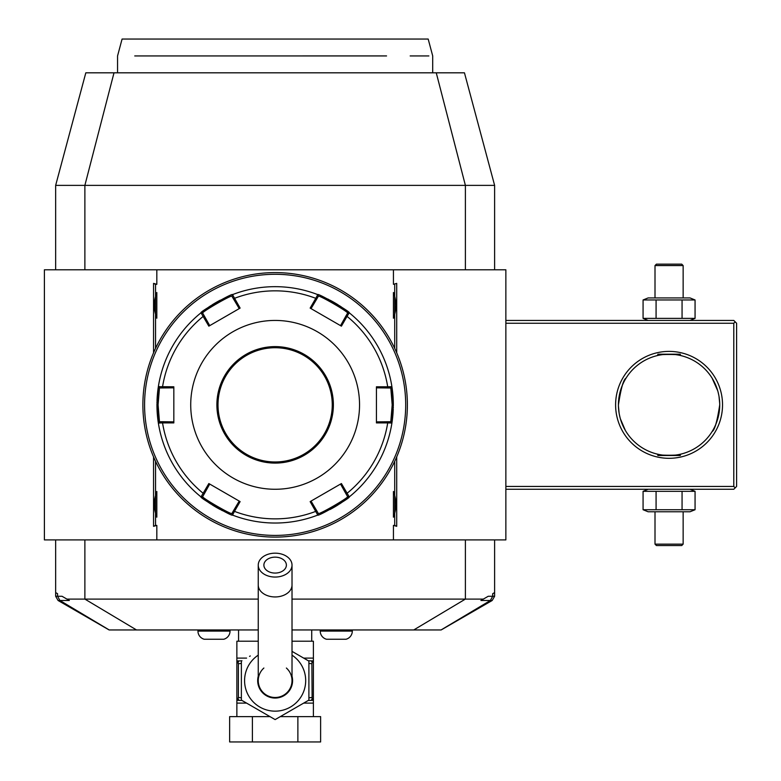<?xml version="1.0" encoding="UTF-8"?>
<svg xmlns="http://www.w3.org/2000/svg" width="781" height="781" viewBox="0 0 781 781"><rect width="100%" height="100%" fill="white"/><g stroke="black" fill="none" stroke-linecap="round" stroke-linejoin="round"><path stroke-width="1.17" d="M648.142 320.435L643.075 318.384L682.067 318.384L682.067 299.972L695.061 299.972L690.004 297.922L648.142 297.922L643.075 299.972L682.067 299.972M656.079 318.384L656.079 299.972M682.067 318.384L695.061 318.384L695.061 299.972M690.004 320.435L695.061 318.384M505.863 489.267L733.789 489.267L735.194 487.861L733.789 486.456L733.789 323.246L735.194 321.84L733.789 320.435L505.863 320.435M55.656 269.787L55.656 185.37L85.812 72.818L464.451 72.818L494.617 185.37L494.617 269.787M494.617 539.915L494.617 592.594L492.694 593.697L492.694 596.274L494.617 596.274L494.617 592.594M258.247 599.095L66.902 599.095L62.031 596.274L55.656 596.274L55.656 539.915M441.05 629.955L490.341 600.501L492.694 596.274L488.232 596.274L480.92 600.501L492.176 600.501L441.148 629.955L292.016 629.955M258.247 629.955L109.115 629.955L58.087 600.501L69.343 600.501L66.902 599.095M483.361 599.095L292.016 599.095M109.213 629.955L59.922 600.501L57.569 596.274L57.569 593.697L55.656 592.594M494.617 596.274L492.176 600.501M393.439 284.313L396.709 283.386L393.439 284.313L393.439 269.787L505.863 269.787L505.863 539.915L44.4 539.915L44.4 269.787L156.825 269.787L156.825 284.313L153.554 283.386L153.554 352.797M153.554 456.905L153.554 526.316L156.825 525.388L156.825 539.915M396.709 456.905L396.709 526.316L393.439 525.388L393.439 539.915M396.709 283.386L396.709 352.797M394.717 461.317L394.717 525.388L393.439 525.388M156.825 525.388L155.546 525.388L155.546 493.602A22.795 22.795 0 0 1 156.825 491.483L156.825 517.178A22.795 22.795 0 0 1 155.546 515.069M155.546 493.602L155.546 461.317M155.546 348.385L155.546 294.632A22.795 22.795 0 0 1 156.825 292.514L156.825 318.209A22.795 22.795 0 0 1 155.546 316.1M155.546 294.632L155.546 284.313L156.825 284.313M393.439 269.787L156.825 269.787M394.717 284.313L394.717 316.1A22.795 22.795 0 0 1 393.439 318.209C396.748 309.647 396.748 301.085 393.439 292.514A22.795 22.795 0 0 1 394.717 294.632M393.439 292.514L393.439 318.209M394.717 316.1L394.717 348.385M393.439 491.483L393.439 517.178C396.748 508.616 396.748 500.055 393.439 491.483A22.795 22.795 0 0 1 394.717 493.602M394.717 515.069A22.795 22.795 0 0 1 393.439 517.178M394.717 525.388L396.709 526.316M155.546 525.388L153.554 526.316M155.546 284.313L153.554 283.386M156.825 292.514C153.515 301.085 153.515 309.647 156.825 318.209M156.825 491.483C153.515 500.055 153.515 508.616 156.825 517.178M494.617 185.37L55.656 185.37M134.742 55.939L386.556 55.929C447.63 55.939 447.63 55.939 386.556 55.929L382.612 55.939M428.867 55.939L410.171 55.939M378.531 55.939L374.314 55.939M369.872 55.939L364.034 55.939M359.719 55.939L322.387 55.939M233.587 55.939L193.59 55.939M139.506 55.939L136.743 55.939M117.56 72.818L117.56 55.939L122.08 39.05L428.183 39.05L432.703 55.939L432.703 72.818M277.011 272.618L276.474 272.608M278.905 272.657L278.202 272.637M282.517 272.803L281.951 272.774M275.137 272.598L275.137 272.598A132.253 132.253 0 0 0 142.884 404.851A132.253 132.253 0 0 0 275.137 537.103L275.137 537.103A132.253 132.253 0 0 0 407.379 404.851A132.253 132.253 0 0 0 275.137 272.598M276.074 537.094L277.011 537.084L276.074 537.094M281.648 536.938L282.517 536.898L281.648 536.938M284.919 536.742L285.641 536.684L284.919 536.742M406.969 415.346L407.018 414.623M407.174 412.222L407.223 411.362M407.331 408.619L407.35 407.672M407.379 403.601L407.37 402.957M407.35 402.01L407.331 401.063M407.223 398.32L407.174 397.451M407.174 397.48L407.223 398.339M268.615 272.764L267.746 272.803L268.615 272.764M265.345 272.959L264.622 273.018L265.345 272.959M273.252 537.084L273.789 537.094M271.358 537.045L272.061 537.064M267.746 536.898L268.313 536.928M143.294 394.356L143.245 395.079M143.089 397.48L143.04 398.339M142.933 401.083L142.913 402.03M142.884 406.1L142.894 406.745M275.137 274.287A130.564 130.564 0 0 0 144.573 404.851A130.564 130.564 0 0 0 275.137 535.415A130.564 130.564 0 0 0 405.69 404.851A130.564 130.564 0 0 0 275.137 274.287M393.312 405.895A118.185 118.185 0 0 0 393.312 404.851L391.906 423.029A118.185 118.185 0 0 0 391.916 423.009A118.185 118.185 0 0 1 349.605 496.618A118.185 118.185 0 0 1 349.263 496.892A118.185 118.185 0 0 0 349.263 496.892C351.157 497.556 317.437 517.032 317.769 515.069A118.185 118.185 0 0 1 232.494 515.069C232.884 517.051 199.145 497.585 201 496.892A118.185 118.185 0 0 0 201.02 496.911A118.185 118.185 0 0 1 158.358 423.029A118.185 118.185 0 0 0 158.358 423.029L156.952 404.851A118.185 118.185 0 0 0 158.279 422.55M201.391 497.204A118.185 118.185 0 0 0 207.814 501.988M208.586 502.515A118.185 118.185 0 0 0 211.075 504.165M211.944 504.721A118.185 118.185 0 0 0 220.281 509.534M221.199 510.003A118.185 118.185 0 0 0 222.556 510.696M232.465 515.06A118.185 118.185 0 0 0 317.799 515.06M330.021 509.515A118.185 118.185 0 0 0 338.349 504.702M339.227 504.145A118.185 118.185 0 0 0 340.077 503.589M340.116 503.56A118.185 118.185 0 0 0 341.707 502.495M342.478 501.968A118.185 118.185 0 0 0 348.551 497.468M391.994 422.482A118.185 118.185 0 0 0 392.726 416.624M392.736 416.566A118.185 118.185 0 0 0 393.136 411.284M393.146 411.079A118.185 118.185 0 0 0 393.243 409.039M393.273 407.994A118.185 118.185 0 0 0 393.292 406.95M387.415 421.73L387.708 422.902L391.906 423.029L390.793 421.73L376.432 421.867M318.345 513.459L317.769 515.069L310.145 501.607L341.424 483.546L349.263 496.892L347.584 496.579C349.312 497.321 318.111 515.333 318.345 513.459L311.043 501.09M317.799 294.642A118.185 118.185 0 0 0 317.769 294.632C317.379 292.65 351.118 312.117 349.263 312.81A118.185 118.185 0 0 0 349.244 312.79L347.057 316.383A114.006 114.006 0 0 1 387.708 386.8L376.432 386.79L376.432 422.911L387.708 422.902A114.006 114.006 0 0 1 347.057 493.309L345.895 493.651L347.584 496.579L349.605 496.618M233.304 515.382L231.918 513.459L232.494 515.069L234.485 511.37L233.607 510.53L231.918 513.459C232.172 515.343 200.961 497.331 202.679 496.579L201 496.892L208.839 483.546L240.118 501.607L234.485 511.37A114.006 114.006 0 0 0 315.778 511.37L316.656 510.53M156.952 403.806A118.185 118.185 0 0 0 156.952 404.851L158.358 386.673L173.831 386.79L173.831 422.911L162.555 422.902A114.006 114.006 0 0 0 203.206 493.309L204.368 493.651L209.728 484.064M202.679 496.579L204.368 493.651M173.831 421.867L162.848 421.73L162.555 422.902L158.358 423.029L159.47 421.73L158.074 404.851L159.47 387.972L173.831 387.835M162.848 421.73L159.47 421.73L158.494 423.898M162.848 387.972L162.555 386.8A114.006 114.006 0 0 1 203.206 316.383L204.368 316.051L202.679 313.122C200.951 312.38 232.152 294.369 231.918 296.243L233.304 294.32A118.185 118.185 0 0 0 232.494 294.632L240.118 308.095L208.839 326.155L201 312.81A118.185 118.185 0 0 0 201 312.81L200.317 313.357A118.185 118.185 0 0 0 158.494 385.804L159.47 387.972L158.358 386.673A118.185 118.185 0 0 0 158.358 386.693A118.185 118.185 0 0 1 200.317 313.357A118.185 118.185 0 0 1 201 312.81C199.106 312.146 232.826 292.67 232.494 294.632A118.185 118.185 0 0 0 232.465 294.642M347.584 313.122L345.895 316.051L347.057 316.383L341.424 326.155L310.145 308.095L315.778 298.332L316.656 299.172L318.345 296.243C318.092 294.359 349.302 312.361 347.584 313.122L349.263 312.81A118.185 118.185 0 0 1 391.906 386.673A118.185 118.185 0 0 0 391.906 386.673L393.312 404.851A118.185 118.185 0 0 0 391.984 387.142M348.873 312.498A118.185 118.185 0 0 0 342.449 307.714M341.678 307.187A118.185 118.185 0 0 0 340.877 306.64A118.185 118.185 0 0 0 339.188 305.537M338.319 304.98A118.185 118.185 0 0 0 329.982 300.168M329.065 299.689A118.185 118.185 0 0 0 327.708 299.006M220.242 300.187A118.185 118.185 0 0 0 211.915 305M211.046 305.556A118.185 118.185 0 0 0 210.187 306.113M210.148 306.142A118.185 118.185 0 0 0 208.556 307.206M207.785 307.734A118.185 118.185 0 0 0 201.713 312.234M158.27 387.22A118.185 118.185 0 0 0 157.537 393.077M157.537 393.136A118.185 118.185 0 0 0 157.127 398.417M157.118 398.622A118.185 118.185 0 0 0 157.02 400.663M156.991 401.698A118.185 118.185 0 0 0 156.971 402.752M233.304 294.32A118.185 118.185 0 0 1 317.369 294.476A118.185 118.185 0 0 1 317.769 294.632L318.345 296.243L317.369 294.476M231.918 296.243L239.22 308.612M317.769 294.632L315.778 298.332A114.006 114.006 0 0 0 234.485 298.332L233.607 299.172M376.432 387.835L387.415 387.972L387.708 386.8L391.906 386.673L390.793 387.972L392.189 404.851L390.793 421.73M387.415 387.972L390.793 387.972L391.837 386.234M190.72 404.851A84.416 84.416 0 0 0 275.137 489.267A84.416 84.416 0 0 0 359.543 404.851A84.416 84.416 0 0 0 275.137 320.435A84.416 84.416 0 0 0 190.72 404.851M340.536 484.064L345.895 493.651M239.22 501.09L233.607 510.53M201 312.81L202.679 313.122L201 312.81M204.368 316.051L209.728 325.638M311.043 308.612L316.656 299.172M345.895 316.051L340.536 325.638M332.257 404.851A57.12 57.12 0 0 0 275.137 347.73A57.12 57.12 0 0 0 218.006 404.851A57.12 57.12 0 0 0 275.137 461.971A57.12 57.12 0 0 0 332.257 404.851M55.656 596.274L58.087 600.501M311.717 641.211L311.717 629.955M238.556 641.211L238.556 629.955M303.672 658.1L313.396 658.1L313.396 660.911L313.396 641.211L292.016 641.211M258.247 641.211L236.868 641.211L236.868 660.911L236.868 658.1L246.591 658.1M275.137 719.594L308.895 700.098L275.137 719.594L241.368 700.098L275.137 719.594M308.895 661.116L292.016 651.364L308.895 661.116L308.895 700.098M249.559 656.382L250.281 655.962M241.368 700.098L241.368 661.116M292.016 676.209A17.446 17.446 0 0 1 275.137 698.058A17.446 17.446 0 0 1 258.247 676.209M263.88 668.028A16.879 16.879 0 0 0 275.137 697.492A16.879 16.879 0 0 0 286.383 668.028M292.016 585.008A16.879 11.94 0 0 1 275.137 596.948A16.879 11.94 0 0 1 258.247 585.008L258.247 680.612A16.879 16.879 0 0 0 275.137 697.492A16.879 16.879 0 0 0 292.016 680.612L292.016 565.112A16.879 11.94 0 0 0 275.137 553.173A16.879 11.94 0 0 0 258.247 565.112A16.879 11.94 0 0 0 275.137 577.052A16.879 11.94 0 0 0 292.016 565.112M275.137 557.146A11.256 7.956 180 0 1 286.383 565.112A11.256 7.956 180 0 1 275.137 573.069A11.256 7.956 180 0 1 263.88 565.112A11.256 7.956 180 0 1 275.137 557.146M236.868 716.626L236.868 699.991L238.39 697.492L241.368 697.794M313.396 716.626L313.396 700.303L313.396 703.115L303.672 703.115M297.873 716.626L320.62 716.626L320.62 741.95L297.873 741.95L297.873 716.626L280.281 716.626M252.39 716.626L252.39 741.95L229.643 741.95L229.643 716.626L269.982 716.626M252.39 741.95L297.873 741.95M308.3 660.765L313.396 660.911L313.396 700.303L308.3 700.45M308.895 663.43L311.873 663.723L312.127 698.605A2.812 1.406 90 0 1 310.828 700.303L313.396 700.303M312.127 698.605L313.396 699.991M311.873 697.492L308.895 697.794M313.396 660.911L310.828 660.911A2.812 1.406 90 0 1 312.127 662.61L311.873 663.723M313.396 661.224L312.127 662.61M241.964 700.45L237.024 700.303M236.868 700.303L239.445 700.303L236.868 700.303L236.868 703.115L246.591 703.115M238.39 697.492L238.39 663.723L236.868 660.911L239.435 660.911L236.868 660.911M236.868 661.224L236.868 699.991M236.985 700.303L239.435 700.303A2.812 1.406 -90 0 1 238.137 698.605M238.39 663.723L241.368 663.43M238.137 662.61A2.812 1.406 -90 0 1 239.435 660.911L241.964 660.765M320.23 629.955L320.23 631.087A8.445 8.445 0 0 0 326.507 639.248L346.032 639.248A8.445 8.445 0 0 0 352.309 631.087L352.309 629.955M197.954 629.955L197.954 631.087A8.445 8.445 0 0 0 204.231 639.248L223.756 639.248A8.445 8.445 0 0 0 230.034 631.087L230.034 629.955M733.789 486.456L505.863 486.456M733.789 323.246L505.863 323.246M722.532 404.851A53.459 53.459 0 0 1 669.073 458.31A53.459 53.459 0 0 1 615.604 404.851A53.459 53.459 0 0 1 669.073 351.391A53.459 53.459 0 0 1 722.532 404.851M735.194 487.861L736.6 486.456L736.6 323.246L735.194 321.84M712.096 378.121L717.729 390.793A50.648 50.648 0 0 1 718.042 391.896L718.793 395.206M718.774 395.098A50.648 50.648 0 0 1 719.028 396.504L719.711 403.65A50.648 50.648 0 0 1 719.721 404.851C717.192 421.359 714.654 430.272 712.096 431.581C714.888 429.677 717.436 420.774 719.721 404.851A50.648 50.648 0 0 1 669.073 455.499A50.648 50.648 0 0 1 618.425 404.851A50.648 50.648 0 0 0 618.435 406.052L619.118 413.198A50.648 50.648 0 0 0 619.45 414.994M712.096 431.581L712.799 430.409M618.552 408.443A50.648 50.648 0 0 0 618.777 410.826M622.955 425.791A50.648 50.648 0 0 0 624.204 428.359M624.351 428.623A50.648 50.648 0 0 0 624.644 429.179M624.693 429.257A50.648 50.648 0 0 0 625.171 430.106M625.601 430.848A50.648 50.648 0 0 0 657.251 454.103C656.528 455.626 681.608 455.626 680.886 454.103A50.648 50.648 0 0 0 712.545 430.839A50.648 50.648 0 0 0 712.76 430.477M659.154 454.522A50.648 50.648 0 0 0 659.76 454.64M665.022 455.333A50.648 50.648 0 0 0 665.578 455.382M667.657 455.479A50.648 50.648 0 0 0 668.36 455.499M669.776 455.499A50.648 50.648 0 0 0 670.479 455.479M671.68 455.43A50.648 50.648 0 0 0 678.992 454.522M713.522 429.14A50.648 50.648 0 0 0 713.854 428.505M713.932 428.359A50.648 50.648 0 0 0 714.459 427.324M714.82 426.582A50.648 50.648 0 0 0 715.191 425.782M716.323 423.077A50.648 50.648 0 0 0 716.694 422.091M717.729 418.909A50.648 50.648 0 0 0 718.042 417.806M718.823 414.36A50.648 50.648 0 0 0 719.028 413.198M719.496 409.635A50.648 50.648 0 0 0 719.594 408.443M625.347 430.409L620.417 418.909M620.104 417.806L619.353 414.496M680.886 454.103C681.608 455.626 656.528 455.626 657.251 454.103M618.425 404.851C620.944 388.342 623.492 379.429 626.05 378.121C623.248 380.025 620.71 388.928 618.425 404.851A50.648 50.648 0 0 1 669.073 354.203A50.648 50.648 0 0 1 719.721 404.851M719.594 401.258A50.648 50.648 0 0 0 719.369 398.876M716.694 387.61A50.648 50.648 0 0 0 716.323 386.624M715.191 383.91A50.648 50.648 0 0 0 714.771 383.012M714.39 382.241A50.648 50.648 0 0 0 713.932 381.343M713.795 381.079A50.648 50.648 0 0 0 713.492 380.523M712.545 378.853A50.648 50.648 0 0 0 671.68 354.271M670.479 354.223A50.648 50.648 0 0 0 669.776 354.203M668.36 354.203A50.648 50.648 0 0 0 667.657 354.223M665.578 354.32A50.648 50.648 0 0 0 665.022 354.359M659.76 355.062A50.648 50.648 0 0 0 625.386 379.224M624.624 380.562A50.648 50.648 0 0 0 624.283 381.196M624.204 381.343A50.648 50.648 0 0 0 623.677 382.378M623.326 383.12A50.648 50.648 0 0 0 622.955 383.91M621.813 386.624A50.648 50.648 0 0 0 621.442 387.61M620.417 390.793A50.648 50.648 0 0 0 620.104 391.896M619.323 395.342A50.648 50.648 0 0 0 619.118 396.504M618.65 400.067A50.648 50.648 0 0 0 618.552 401.258M657.251 355.599C656.528 354.076 681.608 354.076 680.886 355.599C681.608 354.076 656.528 354.076 657.251 355.599M657.817 354.203L680.329 354.203L657.817 354.203M680.329 455.499L657.817 455.499L680.329 455.499M643.075 509.729L695.061 509.729L690.004 511.78L648.142 511.78L643.075 509.729L643.075 491.317L695.061 491.317L690.004 489.267M643.075 491.317L648.142 489.267M656.079 509.729L656.079 491.317M682.067 509.729L682.067 491.317M695.061 509.729L695.061 491.317M683.141 544.132L655.005 544.132L656.411 545.548L681.735 545.548L683.141 544.132L683.141 511.78M655.005 544.132L655.005 511.78M643.075 318.384L643.075 299.972M655.005 265.569L683.141 265.569L681.735 264.154L656.411 264.154L655.005 265.569L655.005 297.922M683.141 265.569L683.141 297.922M413.745 629.955L465.388 599.095L465.388 539.915M136.519 629.955L84.875 599.095L84.875 539.915M465.388 269.787L465.388 185.37L436.257 72.818M114.006 72.818L84.875 185.37L84.875 269.787M156.952 404.851L158.074 404.851M393.312 404.851L392.189 404.851M216.884 404.851A58.243 58.243 0 0 0 275.137 463.094A58.243 58.243 0 0 0 333.38 404.851A58.243 58.243 0 0 0 275.137 346.608A58.243 58.243 0 0 0 216.884 404.851M258.247 655.152A30.547 30.547 0 0 0 275.137 711.159A30.547 30.547 0 0 0 292.016 655.152M320.23 631.087L352.309 631.087M197.954 631.087L230.034 631.087M258.247 585.008L258.247 565.112"/></g></svg>
